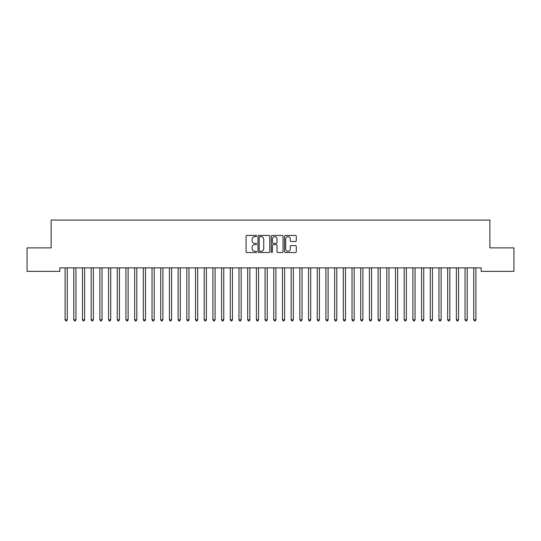 <?xml version="1.0" encoding="UTF-8"?>
<svg xmlns="http://www.w3.org/2000/svg" width="541" height="541" viewBox="0 0 541 541"><rect width="100%" height="100%" fill="white"/><g stroke="black" fill="none" stroke-linecap="round" stroke-linejoin="round"><path stroke-width="0.81" d="M256.59 236.038A0.595 0.595 0 0 0 255.994 235.436L246.926 235.436A0.852 0.852 0 0 0 246.067 236.289L246.067 251.653A0.852 0.852 0 0 0 246.926 252.505L255.994 252.505A0.595 0.595 0 0 0 256.59 251.91A0.595 0.595 0 0 0 255.994 251.315L254.818 251.315A2.732 2.732 0 0 1 252.086 248.583L252.086 247.298A2.732 2.732 0 0 1 254.818 244.573L255.994 244.573A0.595 0.595 0 0 0 256.59 243.971A0.595 0.595 0 0 0 255.994 243.376L254.818 243.376A2.732 2.732 0 0 1 252.086 240.644L252.086 239.365A2.732 2.732 0 0 1 254.818 236.633L255.994 236.633A0.595 0.595 0 0 0 256.59 236.038M295.44 241.455A0.852 0.852 0 0 0 296.292 240.603L296.292 236.289A0.852 0.852 0 0 0 295.44 235.436L285.371 235.436A0.852 0.852 0 0 0 284.519 236.289L284.519 251.653A0.852 0.852 0 0 0 285.371 252.505L295.44 252.505A0.852 0.852 0 0 0 296.292 251.653L296.292 246.446A0.852 0.852 0 0 0 295.44 245.594L291.132 245.594A0.852 0.852 0 0 0 290.28 246.446L290.28 249.029A2.286 2.286 0 0 1 287.995 251.315A2.286 2.286 0 0 1 285.716 249.029L285.716 238.919A2.286 2.286 0 0 1 287.995 236.633A2.286 2.286 0 0 1 290.28 238.919L290.28 240.603A0.852 0.852 0 0 0 291.132 241.455L295.44 241.455M481.172 267.883L59.828 267.883L59.828 271.359L27.05 271.359L27.05 247.886L51.131 247.886L51.131 220.065L489.869 220.065L489.869 247.886L513.95 247.886L513.95 271.359L481.172 271.359L481.172 267.883M269.756 236.289A0.852 0.852 0 0 0 268.897 235.436L258.828 235.436A0.852 0.852 0 0 0 257.976 236.289L257.976 251.653A0.852 0.852 0 0 0 258.828 252.505L268.897 252.505A0.852 0.852 0 0 0 269.756 251.653L269.756 236.289M272.103 235.436L282.172 235.436A0.852 0.852 0 0 1 283.024 236.289L283.024 251.653A0.852 0.852 0 0 1 282.172 252.505L277.858 252.505A0.852 0.852 0 0 1 277.006 251.653L277.006 245.425A0.852 0.852 0 0 0 276.153 244.573L273.293 244.573A0.852 0.852 0 0 0 272.441 245.425L272.441 251.91A0.595 0.595 0 0 1 271.846 252.505A0.595 0.595 0 0 1 271.244 251.91L271.244 236.289A0.852 0.852 0 0 1 272.103 235.436M259.768 236.633A0.595 0.595 0 0 0 259.173 237.229L259.173 250.713A0.595 0.595 0 0 0 259.768 251.315L261.005 251.315A2.732 2.732 0 0 0 263.738 248.583L263.738 239.365A2.732 2.732 0 0 0 261.005 236.633L259.768 236.633M277.006 238.96A2.286 2.286 0 0 0 274.727 236.674A2.286 2.286 0 0 0 272.441 238.96L272.441 242.524A0.852 0.852 0 0 0 273.293 243.376L276.153 243.376A0.852 0.852 0 0 0 277.006 242.524L277.006 238.96M65.028 268.011A0.872 0.872 -179.6 0 1 65.089 268.336A0.872 0.872 179.6 0 0 65.028 268.011L64.974 267.883M67.375 267.883L67.327 268.011A0.872 0.872 179.6 0 0 67.26 268.336L67.26 319.805L65.089 319.805L65.089 268.336M67.26 319.805L66.611 320.935L65.738 320.935L65.089 319.805M73.718 268.011A0.872 0.872 -179.6 0 1 73.786 268.336A0.872 0.872 179.6 0 0 73.718 268.011L73.671 267.883M82.415 268.011A0.872 0.872 -179.6 0 1 82.475 268.336A0.872 0.872 179.6 0 0 82.415 268.011L82.367 267.883M76.071 267.883L76.017 268.011A0.872 0.872 179.6 0 0 75.956 268.336L75.956 319.805L73.786 319.805L73.786 268.336M75.956 319.805L75.307 320.935L74.435 320.935L73.786 319.805M84.768 267.883L84.714 268.011A0.872 0.872 179.6 0 0 84.653 268.336L84.653 319.805L82.475 319.805L82.475 268.336M84.653 319.805L83.997 320.935L83.131 320.935L82.475 319.805M91.111 268.011A0.872 0.872 -179.6 0 1 91.172 268.336A0.872 0.872 179.6 0 0 91.111 268.011L91.057 267.883M99.808 268.011A0.872 0.872 -179.6 0 1 99.869 268.336A0.872 0.872 179.6 0 0 99.808 268.011L99.754 267.883M93.458 267.883L93.41 268.011A0.872 0.872 179.6 0 0 93.35 268.336L93.35 319.805L91.172 319.805L91.172 268.336M93.35 319.805L92.694 320.935L91.828 320.935L91.172 319.805M102.154 267.883L102.107 268.011A0.872 0.872 179.6 0 0 102.039 268.336L102.039 319.805L99.869 319.805L99.869 268.336M102.039 319.805L101.39 320.935L100.518 320.935L99.869 319.805M108.498 268.011A0.872 0.872 -179.6 0 1 108.565 268.336A0.872 0.872 179.6 0 0 108.498 268.011L108.45 267.883M110.851 267.883L110.797 268.011A0.872 0.872 179.6 0 0 110.736 268.336L110.736 319.805L108.565 319.805L108.565 268.336M110.736 319.805L110.087 320.935L109.214 320.935L108.565 319.805M117.194 268.011A0.872 0.872 -179.6 0 1 117.255 268.336A0.872 0.872 179.6 0 0 117.194 268.011L117.14 267.883M119.547 267.883L119.493 268.011A0.872 0.872 179.6 0 0 119.433 268.336L119.433 319.805L117.255 319.805L117.255 268.336M119.433 319.805L118.777 320.935L117.911 320.935L117.255 319.805M125.891 268.011A0.872 0.872 -179.6 0 1 125.952 268.336A0.872 0.872 179.6 0 0 125.891 268.011L125.837 267.883M128.237 267.883L128.19 268.011A0.872 0.872 179.6 0 0 128.122 268.336L128.122 319.805L125.952 319.805L125.952 268.336M128.122 319.805L127.473 320.935L126.601 320.935L125.952 319.805M134.581 268.011A0.872 0.872 -179.6 0 1 134.648 268.336A0.872 0.872 179.6 0 0 134.581 268.011L134.533 267.883M136.934 267.883L136.88 268.011A0.872 0.872 179.6 0 0 136.819 268.336L136.819 319.805L134.648 319.805L134.648 268.336M136.819 319.805L136.17 320.935L135.297 320.935L134.648 319.805M143.277 268.011A0.872 0.872 -179.6 0 1 143.338 268.336A0.872 0.872 179.6 0 0 143.277 268.011L143.23 267.883M145.63 267.883L145.576 268.011A0.872 0.872 179.6 0 0 145.515 268.336L145.515 319.805L143.338 319.805L143.338 268.336M145.515 319.805L144.86 320.935L143.994 320.935L143.338 319.805M151.974 268.011A0.872 0.872 -179.6 0 1 152.035 268.336A0.872 0.872 179.6 0 0 151.974 268.011L151.92 267.883M154.32 267.883L154.273 268.011A0.872 0.872 179.6 0 0 154.212 268.336L154.212 319.805L152.035 319.805L152.035 268.336M154.212 319.805L153.556 320.935L152.69 320.935L152.035 319.805M160.67 268.011A0.872 0.872 -179.6 0 1 160.731 268.336A0.872 0.872 179.6 0 0 160.67 268.011L160.616 267.883M163.017 267.883L162.969 268.011A0.872 0.872 179.6 0 0 162.902 268.336L162.902 319.805L160.731 319.805L160.731 268.336M162.902 319.805L162.253 320.935L161.38 320.935L160.731 319.805M169.36 268.011A0.872 0.872 -179.6 0 1 169.428 268.336A0.872 0.872 179.6 0 0 169.36 268.011L169.313 267.883M171.713 267.883L171.659 268.011A0.872 0.872 179.6 0 0 171.598 268.336L171.598 319.805L169.428 319.805L169.428 268.336M171.598 319.805L170.949 320.935L170.077 320.935L169.428 319.805M178.057 268.011A0.872 0.872 -179.6 0 1 178.117 268.336A0.872 0.872 179.6 0 0 178.057 268.011L178.003 267.883M180.41 267.883L180.356 268.011A0.872 0.872 179.6 0 0 180.295 268.336L180.295 319.805L178.117 319.805L178.117 268.336M180.295 319.805L179.639 320.935L178.773 320.935L178.117 319.805M186.753 268.011A0.872 0.872 -179.6 0 1 186.814 268.336A0.872 0.872 179.6 0 0 186.753 268.011L186.699 267.883M189.1 267.883L189.052 268.011A0.872 0.872 179.6 0 0 188.985 268.336L188.985 319.805L186.814 319.805L186.814 268.336M188.985 319.805L188.336 320.935L187.463 320.935L186.814 319.805M195.443 268.011A0.872 0.872 -179.6 0 1 195.511 268.336A0.872 0.872 179.6 0 0 195.443 268.011L195.396 267.883M197.796 267.883L197.742 268.011A0.872 0.872 179.6 0 0 197.681 268.336L197.681 319.805L195.511 319.805L195.511 268.336M197.681 319.805L197.032 320.935L196.16 320.935L195.511 319.805M204.14 268.011A0.872 0.872 -179.6 0 1 204.2 268.336A0.872 0.872 179.6 0 0 204.14 268.011L204.092 267.883M206.493 267.883L206.439 268.011A0.872 0.872 179.6 0 0 206.378 268.336L206.378 319.805L204.2 319.805L204.2 268.336M206.378 319.805L205.722 320.935L204.856 320.935L204.2 319.805M212.836 268.011A0.872 0.872 -179.6 0 1 212.897 268.336A0.872 0.872 179.6 0 0 212.836 268.011L212.782 267.883M215.183 267.883L215.135 268.011A0.872 0.872 179.6 0 0 215.075 268.336L215.075 319.805L212.897 319.805L212.897 268.336M215.075 319.805L214.419 320.935L213.553 320.935L212.897 319.805M221.533 268.011A0.872 0.872 -179.6 0 1 221.594 268.336A0.872 0.872 179.6 0 0 221.533 268.011L221.479 267.883M223.879 267.883L223.832 268.011A0.872 0.872 179.6 0 0 223.764 268.336L223.764 319.805L221.594 319.805L221.594 268.336M223.764 319.805L223.115 320.935L222.243 320.935L221.594 319.805M230.223 268.011A0.872 0.872 -179.6 0 1 230.29 268.336A0.872 0.872 179.6 0 0 230.223 268.011L230.175 267.883M232.576 267.883L232.522 268.011A0.872 0.872 179.6 0 0 232.461 268.336L232.461 319.805L230.29 319.805L230.29 268.336M232.461 319.805L231.812 320.935L230.939 320.935L230.29 319.805M238.919 268.011A0.872 0.872 -179.6 0 1 238.98 268.336A0.872 0.872 179.6 0 0 238.919 268.011L238.865 267.883M241.272 267.883L241.218 268.011A0.872 0.872 179.6 0 0 241.158 268.336L241.158 319.805L238.98 319.805L238.98 268.336M241.158 319.805L240.502 320.935L239.636 320.935L238.98 319.805M247.616 268.011A0.872 0.872 -179.6 0 1 247.677 268.336A0.872 0.872 179.6 0 0 247.616 268.011L247.562 267.883M249.962 267.883L249.915 268.011A0.872 0.872 179.6 0 0 249.847 268.336L249.847 319.805L247.677 319.805L247.677 268.336M249.847 319.805L249.198 320.935L248.326 320.935L247.677 319.805M256.306 268.011A0.872 0.872 -179.6 0 1 256.373 268.336A0.872 0.872 179.6 0 0 256.306 268.011L256.258 267.883M258.659 267.883L258.605 268.011A0.872 0.872 179.6 0 0 258.544 268.336L258.544 319.805L256.373 319.805L256.373 268.336M258.544 319.805L257.895 320.935L257.022 320.935L256.373 319.805M265.002 268.011A0.872 0.872 -179.6 0 1 265.063 268.336A0.872 0.872 179.6 0 0 265.002 268.011L264.955 267.883M273.699 268.011A0.872 0.872 -179.6 0 1 273.76 268.336A0.872 0.872 179.6 0 0 273.699 268.011L273.645 267.883M282.395 268.011A0.872 0.872 -179.6 0 1 282.456 268.336A0.872 0.872 179.6 0 0 282.395 268.011L282.341 267.883M291.085 268.011A0.872 0.872 -179.6 0 1 291.153 268.336A0.872 0.872 179.6 0 0 291.085 268.011L291.038 267.883M299.782 268.011A0.872 0.872 -179.6 0 1 299.842 268.336A0.872 0.872 179.6 0 0 299.782 268.011L299.728 267.883M308.478 268.011A0.872 0.872 -179.6 0 1 308.539 268.336A0.872 0.872 179.6 0 0 308.478 268.011L308.424 267.883M317.168 268.011A0.872 0.872 -179.6 0 1 317.236 268.336A0.872 0.872 179.6 0 0 317.168 268.011L317.121 267.883M267.355 267.883L267.301 268.011A0.872 0.872 179.6 0 0 267.24 268.336L267.24 319.805L265.063 319.805L265.063 268.336M267.24 319.805L266.585 320.935L265.719 320.935L265.063 319.805M276.045 267.883L275.998 268.011A0.872 0.872 179.6 0 0 275.937 268.336L275.937 319.805L273.76 319.805L273.76 268.336M275.937 319.805L275.281 320.935L274.415 320.935L273.76 319.805M284.742 267.883L284.694 268.011A0.872 0.872 179.6 0 0 284.627 268.336L284.627 319.805L282.456 319.805L282.456 268.336M284.627 319.805L283.978 320.935L283.105 320.935L282.456 319.805M293.438 267.883L293.384 268.011A0.872 0.872 179.6 0 0 293.323 268.336L293.323 319.805L291.153 319.805L291.153 268.336M293.323 319.805L292.674 320.935L291.802 320.935L291.153 319.805M302.135 267.883L302.081 268.011A0.872 0.872 179.6 0 0 302.02 268.336L302.02 319.805L299.842 319.805L299.842 268.336M302.02 319.805L301.364 320.935L300.498 320.935L299.842 319.805M310.825 267.883L310.777 268.011A0.872 0.872 179.6 0 0 310.71 268.336L310.71 319.805L308.539 319.805L308.539 268.336M310.71 319.805L310.061 320.935L309.188 320.935L308.539 319.805M319.521 267.883L319.467 268.011A0.872 0.872 179.6 0 0 319.406 268.336L319.406 319.805L317.236 319.805L317.236 268.336M319.406 319.805L318.757 320.935L317.885 320.935L317.236 319.805M325.865 268.011A0.872 0.872 -179.6 0 1 325.925 268.336A0.872 0.872 179.6 0 0 325.865 268.011L325.817 267.883M328.218 267.883L328.164 268.011A0.872 0.872 179.6 0 0 328.103 268.336L328.103 319.805L325.925 319.805L325.925 268.336M328.103 319.805L327.447 320.935L326.581 320.935L325.925 319.805M334.561 268.011A0.872 0.872 -179.6 0 1 334.622 268.336A0.872 0.872 179.6 0 0 334.561 268.011L334.507 267.883M336.908 267.883L336.86 268.011A0.872 0.872 179.6 0 0 336.8 268.336L336.8 319.805L334.622 319.805L334.622 268.336M336.8 319.805L336.144 320.935L335.278 320.935L334.622 319.805M343.258 268.011A0.872 0.872 -179.6 0 1 343.319 268.336A0.872 0.872 179.6 0 0 343.258 268.011L343.204 267.883M345.604 267.883L345.557 268.011A0.872 0.872 179.6 0 0 345.489 268.336L345.489 319.805L343.319 319.805L343.319 268.336M345.489 319.805L344.84 320.935L343.968 320.935L343.319 319.805M351.948 268.011A0.872 0.872 -179.6 0 1 352.015 268.336A0.872 0.872 179.6 0 0 351.948 268.011L351.9 267.883M354.301 267.883L354.247 268.011A0.872 0.872 179.6 0 0 354.186 268.336L354.186 319.805L352.015 319.805L352.015 268.336M354.186 319.805L353.537 320.935L352.664 320.935L352.015 319.805M360.644 268.011A0.872 0.872 -179.6 0 1 360.705 268.336A0.872 0.872 179.6 0 0 360.644 268.011L360.59 267.883M362.997 267.883L362.943 268.011A0.872 0.872 179.6 0 0 362.883 268.336L362.883 319.805L360.705 319.805L360.705 268.336M362.883 319.805L362.227 320.935L361.361 320.935L360.705 319.805M369.341 268.011A0.872 0.872 -179.6 0 1 369.402 268.336A0.872 0.872 179.6 0 0 369.341 268.011L369.287 267.883M371.687 267.883L371.64 268.011A0.872 0.872 179.6 0 0 371.572 268.336L371.572 319.805L369.402 319.805L369.402 268.336M371.572 319.805L370.923 320.935L370.051 320.935L369.402 319.805M378.031 268.011A0.872 0.872 -179.6 0 1 378.098 268.336A0.872 0.872 179.6 0 0 378.031 268.011L377.983 267.883M380.384 267.883L380.33 268.011A0.872 0.872 179.6 0 0 380.269 268.336L380.269 319.805L378.098 319.805L378.098 268.336M380.269 319.805L379.62 320.935L378.747 320.935L378.098 319.805M386.727 268.011A0.872 0.872 -179.6 0 1 386.788 268.336A0.872 0.872 179.6 0 0 386.727 268.011L386.68 267.883M389.08 267.883L389.026 268.011A0.872 0.872 179.6 0 0 388.965 268.336L388.965 319.805L386.788 319.805L386.788 268.336M388.965 319.805L388.31 320.935L387.444 320.935L386.788 319.805M395.424 268.011A0.872 0.872 -179.6 0 1 395.485 268.336A0.872 0.872 179.6 0 0 395.424 268.011L395.37 267.883M397.77 267.883L397.723 268.011A0.872 0.872 179.6 0 0 397.662 268.336L397.662 319.805L395.485 319.805L395.485 268.336M397.662 319.805L397.006 320.935L396.14 320.935L395.485 319.805M404.12 268.011A0.872 0.872 -179.6 0 1 404.181 268.336A0.872 0.872 179.6 0 0 404.12 268.011L404.066 267.883M406.467 267.883L406.419 268.011A0.872 0.872 179.6 0 0 406.352 268.336L406.352 319.805L404.181 319.805L404.181 268.336M406.352 319.805L405.703 320.935L404.83 320.935L404.181 319.805M412.81 268.011A0.872 0.872 -179.6 0 1 412.878 268.336A0.872 0.872 179.6 0 0 412.81 268.011L412.763 267.883M415.163 267.883L415.109 268.011A0.872 0.872 179.6 0 0 415.048 268.336L415.048 319.805L412.878 319.805L412.878 268.336M415.048 319.805L414.399 320.935L413.527 320.935L412.878 319.805M421.507 268.011A0.872 0.872 -179.6 0 1 421.567 268.336A0.872 0.872 179.6 0 0 421.507 268.011L421.453 267.883M423.86 267.883L423.806 268.011A0.872 0.872 179.6 0 0 423.745 268.336L423.745 319.805L421.567 319.805L421.567 268.336M423.745 319.805L423.089 320.935L422.223 320.935L421.567 319.805M430.203 268.011A0.872 0.872 -179.6 0 1 430.264 268.336A0.872 0.872 179.6 0 0 430.203 268.011L430.149 267.883M432.55 267.883L432.502 268.011A0.872 0.872 179.6 0 0 432.435 268.336L432.435 319.805L430.264 319.805L430.264 268.336M432.435 319.805L431.786 320.935L430.913 320.935L430.264 319.805M438.893 268.011A0.872 0.872 -179.6 0 1 438.961 268.336A0.872 0.872 179.6 0 0 438.893 268.011L438.846 267.883M441.246 267.883L441.192 268.011A0.872 0.872 179.6 0 0 441.131 268.336L441.131 319.805L438.961 319.805L438.961 268.336M441.131 319.805L440.482 320.935L439.61 320.935L438.961 319.805M447.59 268.011A0.872 0.872 -179.6 0 1 447.65 268.336A0.872 0.872 179.6 0 0 447.59 268.011L447.542 267.883M449.943 267.883L449.889 268.011A0.872 0.872 179.6 0 0 449.828 268.336L449.828 319.805L447.65 319.805L447.65 268.336M449.828 319.805L449.172 320.935L448.306 320.935L447.65 319.805M456.286 268.011A0.872 0.872 -179.6 0 1 456.347 268.336A0.872 0.872 179.6 0 0 456.286 268.011L456.232 267.883M458.633 267.883L458.585 268.011A0.872 0.872 179.6 0 0 458.525 268.336L458.525 319.805L456.347 319.805L456.347 268.336M458.525 319.805L457.869 320.935L457.003 320.935L456.347 319.805M464.983 268.011A0.872 0.872 -179.6 0 1 465.044 268.336A0.872 0.872 179.6 0 0 464.983 268.011L464.929 267.883M467.329 267.883L467.282 268.011A0.872 0.872 179.6 0 0 467.214 268.336L467.214 319.805L465.044 319.805L465.044 268.336M467.214 319.805L466.565 320.935L465.693 320.935L465.044 319.805M473.673 268.011A0.872 0.872 -179.6 0 1 473.74 268.336A0.872 0.872 179.6 0 0 473.673 268.011L473.625 267.883M476.026 267.883L475.972 268.011A0.872 0.872 179.6 0 0 475.911 268.336L475.911 319.805L473.74 319.805L473.74 268.336M475.911 319.805L475.262 320.935L474.389 320.935L473.74 319.805"/></g></svg>
